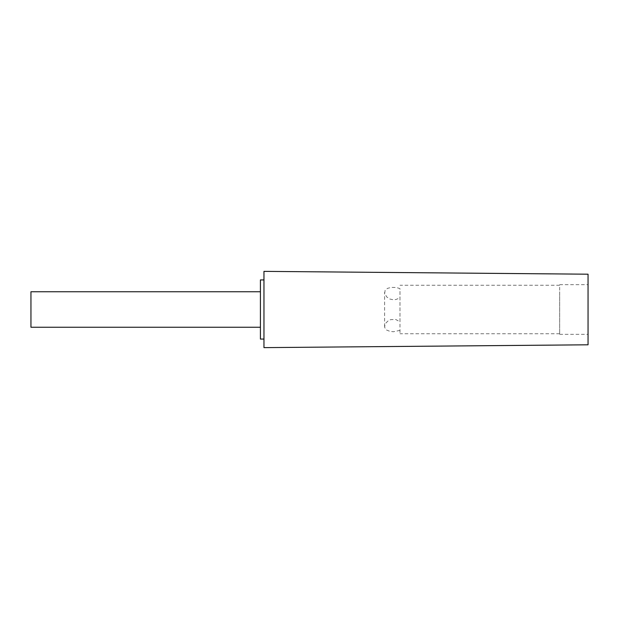 <?xml version="1.0" encoding="UTF-8"?>
<svg xmlns="http://www.w3.org/2000/svg" width="619" height="619" viewBox="0 0 619 619"><rect width="100%" height="100%" fill="white"/><g stroke="black" fill="none" stroke-linecap="round" stroke-linejoin="round"><path stroke-width="0.46" stroke-dasharray="3.1 2.32" d="M588.05 287.177L588.05 334.337L588.05 287.177M559.661 287.177L559.661 334.337L559.661 287.177M263.965 338.059L263.965 279.927L263.965 338.059M263.965 271.37L263.965 347.63M588.05 274.202L588.05 344.798M399.982 330.368L393.483 331.73L390.156 331.444L386.287 329.919L384.693 327.497L384.894 324.99L386.063 322.855L388.067 320.936L390.643 319.636L395.696 319.458L399.982 321.841L399.982 288.632L396.384 287.487L391.332 287.386L387.494 288.361L385.095 290.427L384.693 293.259L386.728 296.919L389.691 298.992L393.483 299.813C396.067 299.728 398.234 298.845 399.982 297.159L399.982 333.749L399.982 297.159M399.982 321.841L399.982 288.632M260.413 339.073L260.413 279.927M260.413 326.639L260.413 291.758L260.413 326.639M30.95 291.758L30.95 327.242M559.661 292.354L559.661 333.749L559.661 292.354M559.661 284.663L588.05 284.663M384.608 326.646L384.608 292.354M559.661 285.251L399.982 285.251M559.661 334.337L588.05 334.337M559.661 333.749L399.982 333.749"/><path stroke-width="0.93" d="M263.965 347.63L263.965 271.37L588.05 274.202L588.05 344.798L263.965 347.63M263.965 279.927L260.413 279.927L260.413 339.073L263.965 339.073M260.413 327.242L30.95 327.242L30.95 291.758L260.413 291.758"/></g></svg>
